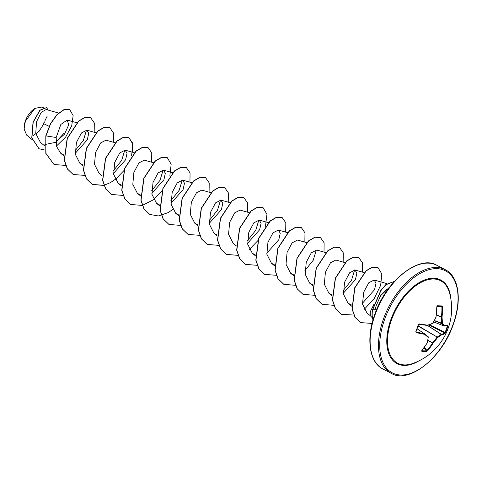 <?xml version="1.0" encoding="UTF-8"?>
<svg xmlns="http://www.w3.org/2000/svg" width="482" height="482" viewBox="0 0 482 482"><rect width="100%" height="100%" fill="white"/><g stroke="black" fill="none" stroke-linecap="round" stroke-linejoin="round"><path stroke-width="0.72" d="M419.003 324.241A57.991 9.586 -165.2 0 0 427.305 325.434L418.918 324.229L418.243 324.615L419.226 323.928A58.43 9.658 14.8 0 0 427.679 325.145A58.214 26.371 -0.2 0 0 433.047 323.103A58.214 44.651 -50.9 0 0 436.035 316.927L435.933 317.042M441.988 305.931A0.44 0.368 92.1 0 1 441.62 306.389A57.936 0.976 -179.3 0 0 439.445 306.311A57.936 0.976 -179.3 0 0 437.09 306.233L437.078 306.233A0.44 0.331 91.8 0 0 437.421 305.775A58.376 0.982 0.7 0 1 439.801 305.853A58.376 0.982 0.7 0 1 441.988 305.931L442.482 306.805L441.62 306.389L436.999 306.383M412.827 363.476L412.827 363.476A46.489 26.197 -62.5 0 1 391.107 321.006A46.489 26.197 -62.5 0 1 422.377 281.729A46.489 26.197 -62.5 0 1 449.567 293.032L449.567 293.032A58.43 58.43 0 0 1 412.827 363.476M442.482 306.805A58.43 49.297 88.6 0 1 442.024 317.132A58.214 40.819 59.1 0 1 442.325 323.422A58.214 9.031 27.6 0 1 444.633 325.724A58.43 9.658 14.8 0 0 447.977 324.916L447.965 325.633A58.376 55.605 65.3 0 1 446.88 329.182A58.376 55.605 65.3 0 1 445.567 332.64L445.025 333.55A0.44 0.416 -122.7 0 0 444.802 332.972L445.055 332.514A57.936 55.183 -114.7 0 0 447.435 325.561L447.061 325.446M421.852 350.679L421.858 350.691A57.936 24.01 39 0 0 426.395 350.848L426.907 350.559A57.991 48.923 -91.4 0 0 432.595 342.865L432.667 342.708A57.78 49.989 -47.6 0 0 436.963 337.267L437.457 337.635A58.214 50.369 132.4 0 1 433.131 343.118A58.43 49.297 88.6 0 1 427.395 350.872L426.395 351.48A58.376 24.196 -141 0 1 421.822 351.324L421.762 350.673A58.43 43.555 -85.4 0 0 427.142 342.913A58.214 35.102 -112.1 0 0 428.179 337.322A58.214 3.314 -144.1 0 0 424.534 334.321A58.43 15.394 -156.9 0 1 416.267 332.568L415.846 331.622A58.376 30.426 -78.8 0 0 417.105 328.158A58.376 30.426 -78.8 0 0 418.243 324.615M34.794 108.474A15.713 8.857 117.5 0 0 34.728 108.516A15.713 8.857 117.5 0 0 25.299 121.169A15.713 8.857 117.5 0 0 24.1 128.887A15.713 8.857 117.5 0 0 24.112 129.086L26.691 135.141L32.161 139.623M35.801 133.815A15.713 8.857 117.5 0 0 44.242 121.819M32.957 135.767L39.072 131.315L43.868 123.766L44.428 121.874M43.362 107.655L41.289 107.07L34.879 108.42L25.323 121.247L24.112 129.08M373.893 304.389L370.297 311.679L370.303 315.71L372.387 317.855M394.421 281.404L385.907 284.754L380.894 290.64L372.646 309.878L375.183 309.649L376.225 305.546L380.647 295.671A20.286 11.429 -62.5 0 1 388.709 288.369M49.146 126.35L43.868 123.766M58.593 113.029L46.194 109.528L41.235 112.342L36.554 121.687L35.74 133.472L40.41 142.377L44.778 145.95M44.934 144.516L55.382 142.419L64.498 134.153L68.733 124.82L67.179 120.036L60.859 124.446L56.177 137.49L56.689 146.697L60.768 153.354L64.076 155.144M75.228 153.372L87.302 139.798L88.724 133.297L86.844 130.17L81.482 132.954L76.421 142.431L75.355 154.379L79.922 163.338L83.229 165.133M115.294 142.786L105.998 140.16L100.636 142.943L95.581 152.408L94.502 164.344L99.069 173.333L102.232 175.918M113.529 173.351L125.603 159.795L127.031 153.282L125.151 150.149L119.789 152.927L114.734 162.386L113.656 174.351L118.223 183.317L121.374 185.058M153.409 162.711L144.299 160.138L138.943 162.916L133.882 172.393L132.809 184.341L137.376 193.306L140.527 195.047M151.836 193.33L163.91 179.768L165.332 173.255L163.452 170.128L158.084 172.918L153.029 182.383L151.957 194.33L156.53 203.296L159.681 205.037M170.983 203.32L183.052 189.769L184.486 183.256L182.606 180.111L177.243 182.895L172.188 192.354L171.11 204.302L175.683 213.285L178.828 215.026M211.056 192.728L201.759 190.101L196.397 192.884L191.336 202.356L190.263 214.309L194.83 223.274L198.144 225.064M209.29 223.299L221.365 209.724L222.786 203.223L220.907 200.09L215.538 202.88L210.489 212.351L209.417 224.293L213.984 233.264L217.135 235.005M249.17 212.652L240.06 210.08L234.704 212.857L229.643 222.316L228.564 234.264L233.137 243.253L236.294 245.838M247.591 243.271L259.665 229.709L261.093 223.202L259.214 220.069L253.851 222.853L248.796 232.306L247.718 244.278L252.291 253.243L255.436 254.984M266.745 253.267L278.825 239.693L280.241 233.192L278.367 230.059L273.005 232.836L267.944 242.319L266.871 254.261L271.438 263.232L274.752 265.022M306.624 242.621L297.514 240.048L292.152 242.838L287.097 252.297L286.019 264.244L290.592 273.222L293.9 275.011M325.778 252.61L316.668 250.038L311.312 252.815L306.251 262.274L305.172 274.234L309.745 283.205L313.053 285.001M344.931 262.6L335.821 260.027L330.459 262.804L325.398 272.288L324.326 284.235L328.899 293.195L332.044 294.936M343.353 293.219L355.427 279.656L356.849 273.149L354.975 270.016L349.607 272.806L344.552 282.271L343.479 294.207L348.046 303.19L351.673 305.07M362.404 303.262L374.55 289.706L376.002 283.157L374.122 280.006L368.784 282.765L363.717 292.164L362.5 304.064L366.959 312.975L370.375 315.776M354.619 269.944L351.535 280.211L343.232 290.544M316.319 249.971L313.234 260.238L304.925 270.571M258.858 220.003L255.773 230.269L247.471 240.602M220.557 200.024L217.472 210.291L209.17 220.623M182.25 180.045L179.171 190.312L170.863 200.645M163.103 170.056L160.018 180.322L151.71 190.655M124.796 150.077L121.705 160.355L113.409 170.676M86.495 130.104L83.41 140.364L75.102 150.697M63.787 133.52L55.972 141.943M56.177 137.49L45.965 135.918L50.562 123.904L57.135 114.662L64.076 109.715L69.763 109.685L73.144 115.596L71.704 125.82L65.666 137.081L56.508 145.992M45.121 150.113L39.042 148.763L31.908 137.96L33.192 122.289L39.988 110.306L46.579 107.625L48.158 110.083M45.802 135.834L45.808 153.409L54.05 164.501L45.965 153.493L45.802 135.834L50.405 123.82L56.978 114.577L63.913 109.631L69.685 109.649M38.958 148.721L31.752 137.876L33.035 122.205L39.831 110.227L46.501 107.582M47.128 116.27L45.007 120.608M389.968 286.706L380.647 295.671M54.05 164.501L65.745 165.434M94.183 132.243L94.297 122.94L90.646 117.686L85.23 117.373L78.765 121.139L67.329 138.479L64.443 160.271L67.45 168.983L73.204 174.49L84.898 175.424M113.336 142.232L113.451 132.93L109.8 127.676L104.383 127.362L97.912 131.128L86.483 148.462L83.597 170.26L86.597 178.967L92.351 184.479L103.931 185.443M115.252 179.545L123.79 170.73M131.562 155.825L132.857 144.214L128.953 137.665L123.537 137.346L117.066 141.118L105.63 158.451L102.75 180.25L105.751 188.956L111.505 194.469L123.085 195.433M151.637 162.211L151.758 152.908L148.101 147.655L142.684 147.335L136.219 151.107L124.784 168.441L121.898 190.239L124.904 198.946L130.658 204.458L142.232 205.422M142.353 205.392L152.788 200.108L162.091 190.703M169.863 175.803L171.164 164.193L167.254 157.644L161.838 157.325L155.373 161.096L143.937 178.43L141.051 200.223L144.058 208.935L149.812 214.448L158.343 215.954L167.995 212.689M168.128 212.616L172.707 209.507M189.944 182.184L190.059 172.887L186.407 167.634L180.991 167.314L174.52 171.086L163.085 188.42L160.205 210.218L163.211 218.924L168.965 224.437L180.539 225.401M209.092 192.173L209.212 182.877L205.561 177.623L200.144 177.304L193.674 181.075L182.238 198.409L179.358 220.202L182.359 228.914L188.113 234.421L199.807 235.355M228.245 202.163L228.366 192.866L224.708 187.612L219.292 187.293L212.827 191.065L201.392 208.399L198.506 230.191L201.512 238.903L207.266 244.41L218.84 245.374M247.399 212.152L247.513 202.85L243.862 197.602L238.445 197.283L231.975 201.054L220.545 218.388L217.659 240.181L220.666 248.893L226.42 254.4L237.994 255.364M249.321 249.465L257.852 240.651M265.468 226.245L266.95 214.315L263.015 207.591L257.599 207.272L251.134 211.038L239.699 228.378L236.813 250.17L239.813 258.882L245.573 264.389L257.261 265.323M285.699 232.131L285.82 222.829L282.169 217.575L276.746 217.262L270.282 221.033L258.846 238.367L255.966 260.16L258.967 268.872L264.726 274.378L276.415 275.312M304.853 242.121L304.973 232.818L301.316 227.564L295.9 227.251L289.435 231.017L278 248.351L275.114 270.149L278.12 278.855L283.874 284.368L295.568 285.302M324.006 252.11L324.121 242.808L320.47 237.554L315.053 237.24L308.588 241.006L297.153 258.346L294.267 280.138L297.274 288.851L303.027 294.357L314.722 295.291M343.16 262.1L343.274 252.797L339.623 247.543L334.207 247.23L327.736 250.995L316.306 268.329L313.421 290.128L316.421 298.834L322.175 304.347L333.755 305.311M362.307 272.089L362.428 262.786L358.777 257.533L353.36 257.213L346.889 260.985L335.454 278.319L332.574 300.117L335.574 308.823L341.328 314.336L353.8 315.053M364.151 309.456L374.357 298.346L380.659 285.272L381.81 273.921L377.924 267.522L372.574 267.185L366.187 270.854L354.848 287.875L352.215 309.095L355.162 317.391L360.65 322.603L372.074 323.446M90.568 117.65L85.067 117.289L78.602 121.06L67.167 138.394L64.287 160.187L67.287 168.899L73.125 174.448M109.721 127.634L104.22 127.278L97.756 131.044L86.32 148.384L83.434 170.176L86.441 178.882L92.195 184.395L103.889 185.329M104.01 185.299L110.414 182.618M110.571 182.533L115.18 179.394M132.321 152.173L132.448 142.847L128.79 137.581L123.374 137.268L116.909 141.033L105.474 158.367L102.588 180.166L105.594 188.878L111.426 194.427M148.022 147.613L142.527 147.257L136.057 151.023L124.621 168.363L121.741 190.155L124.748 198.861L130.58 204.416M167.176 157.602L161.681 157.24L155.21 161.012L143.775 178.346L140.895 200.144L143.895 208.851L149.733 214.406M186.329 167.591L180.828 167.23L174.363 171.002L162.928 188.342L160.042 210.134L163.049 218.84L168.887 224.395M205.477 177.581L199.982 177.219L193.517 180.991L182.082 198.325L179.196 220.117L182.202 228.83L188.034 234.379M224.63 187.57L219.135 187.209L212.664 190.98L201.235 208.314L198.349 230.113L201.356 238.819L207.188 244.368M243.784 197.56L238.283 197.198L231.818 200.97L220.382 218.304L217.503 240.096L220.503 248.808L226.341 254.357M262.937 207.549L257.436 207.188L250.971 210.959L239.536 228.293L236.65 250.086L239.656 258.798L245.489 264.347M282.084 217.539L276.59 217.177L270.119 220.949L258.689 238.283L255.803 260.081L258.81 268.787L264.642 274.336M301.238 227.528L295.743 227.167L289.272 230.932L277.843 248.272L274.957 270.065L277.957 278.777L283.796 284.326M320.391 237.518L314.897 237.156L308.426 240.928L296.99 258.262L294.11 280.054L297.111 288.766L302.949 294.315M339.545 247.501L334.044 247.145L327.579 250.917L316.144 268.251L313.258 290.043L316.264 298.75L322.097 304.305M358.692 257.49L353.198 257.135L346.733 260.901L335.297 278.235L332.411 300.033L335.418 308.739L341.25 314.294M377.846 267.48L372.417 267.106L366.025 270.77L354.686 287.79L352.053 309.01L354.999 317.313L360.566 322.56M394.445 281.38L385.865 284.561L380.81 290.447L372.484 309.793A19.557 11.02 -62.5 0 0 373.032 319.885M373.08 319.711A19.557 11.02 -62.5 0 1 372.646 309.878L372.484 309.793M432.752 323.386L436.12 317.036A0.44 0.44 0 0 0 436.15 316.927L436.035 316.927A58.43 43.555 -85.4 0 0 436.849 306.612L437.421 305.775M436.433 314.752L441.422 317.072A57.991 48.923 -91.4 0 0 441.88 306.823L436.957 306.817M417.255 328.182A57.936 30.197 101.2 0 1 416.044 331.52L416.267 332.568M419.226 323.928L418.478 324.621L416.044 331.52L416.261 331.996A57.991 15.279 23.1 0 0 424.467 333.737L424.558 333.773A0.44 0.307 129 0 1 424.534 334.321L424.467 333.737L417.105 328.832M418.033 326.055L437.18 337.057A57.78 31.848 8.6 0 0 441.181 334.339L441.295 334.315A57.991 15.279 23.1 0 0 444.802 332.972L428.721 325.031M447.977 324.916A0.44 0.422 66.8 0 1 447.742 325.193L444.302 326.031A0.44 0.44 0 0 1 444.085 326.001L433.788 321.97L444.049 325.977A0.44 0.398 137.6 0 0 444.633 325.724A0.44 0.398 82.6 0 1 444.139 326.013L444.049 325.977A57.78 8.965 -152.4 0 0 441.753 323.693L441.687 323.47A57.78 40.512 -120.9 0 0 441.392 317.228L436.415 314.915M427.474 325.434L432.92 323.398A0.44 0.44 0 0 0 433.137 323.205L433.047 323.199M427.558 325.434L427.365 325.452A0.44 0.44 0 0 0 427.558 325.434L441.295 334.315A0.44 0.398 -102.3 0 1 441.488 334.9A0.44 0.325 -128.2 0 0 441.181 334.339L427.456 325.452M436.849 306.612L436.041 316.891M437.096 306.227L436.849 306.648M434.421 320.723L441.753 323.693A0.44 0.374 132.7 0 0 442.325 323.422L434.505 320.56M424.594 333.803A57.78 3.29 35.9 0 1 428.173 336.749A0.44 0.337 129.9 0 1 428.203 336.767L428.203 336.767A0.44 0.337 129.9 0 1 428.179 337.322L428.353 337.159A0.44 0.44 0 0 0 428.203 336.767L424.576 333.785A0.44 0.44 0 0 0 424.54 333.761L417.111 328.814L424.528 333.755M428.305 337.026L427.263 342.877A0.44 0.44 0 0 0 427.311 342.756L427.227 342.539M427.269 342.835L421.762 350.673M447.965 325.633L447.435 325.561M421.858 350.691A0.44 0.337 96 0 1 421.822 351.324M445.567 332.64L429.408 324.784M423.943 347.974L426.395 350.848A0.44 0.361 87.4 0 1 426.395 351.48M424.287 347.492L427.395 350.872M427.823 340.419L433.131 343.118L427.859 340.244M445.025 333.55A58.43 15.394 -156.9 0 1 441.488 334.9A58.214 32.089 -171.4 0 1 437.457 337.635A0.44 0.301 -120.4 0 0 437.18 337.057L418.123 325.766M418.406 324.639A57.936 30.197 101.2 0 1 417.292 328.085M418.521 361.102A47.182 26.588 -62.5 0 1 390.432 320.855A47.182 26.588 -62.5 0 1 425.178 279.729A47.182 26.588 -62.5 0 1 450.875 299.063M453.574 323.018A57.551 32.433 -62.5 0 1 400.675 375.008A57.551 32.433 -62.5 0 1 384.184 320.644A57.551 32.433 -62.5 0 1 437.084 268.655A57.551 32.433 -62.5 0 1 453.574 323.018M382.871 368.953L391.215 373.303A58.43 32.927 -62.5 0 1 383.009 320.289A58.43 32.927 -62.5 0 1 445.254 269.691L436.909 265.335A58.43 32.927 117.5 0 0 374.665 315.939A58.43 32.927 117.5 0 0 382.871 368.953C369.959 362.886 365.748 339.949 374.363 315.674C385.401 280.807 419.605 254.291 436.909 265.335M391.215 373.303C408.519 384.353 442.729 357.831 453.761 322.97C462.377 298.689 458.165 275.758 445.254 269.691M67.179 120.036L76.801 122.753M60.768 153.354L64.088 156.072M86.844 130.17L96.141 132.797M79.922 163.344L83.241 166.061M125.151 150.149L134.261 152.722M118.223 183.323L121.386 185.907M137.376 193.306L140.696 196.029M163.452 170.128L172.749 172.749M156.53 203.296L159.687 205.886M182.606 180.111L191.715 182.684M175.677 213.285L178.84 215.876M194.83 223.274L197.994 225.865M220.907 200.09L230.016 202.663M213.984 233.264L217.141 235.855M259.214 220.069L268.323 222.642M252.285 253.243L255.605 255.96M278.367 230.059L287.664 232.686M271.438 263.232L274.758 265.95M290.592 273.222L293.912 275.939M309.745 283.211L313.065 285.928M328.893 293.201L332.212 295.918M354.975 270.016L364.079 272.589M348.046 303.19L351.733 306.209M374.122 280.006L386.974 283.633"/></g></svg>
